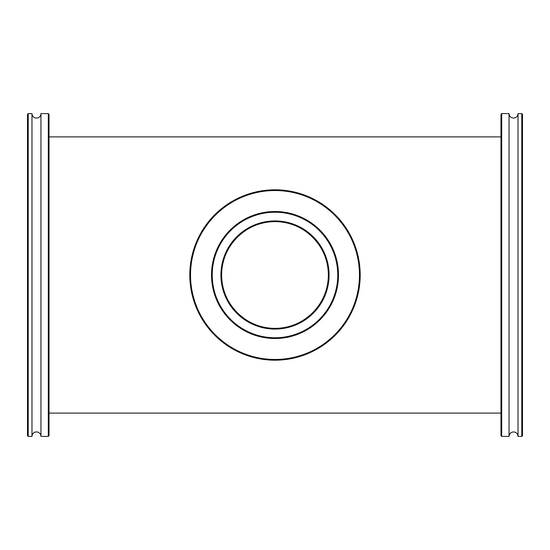 <?xml version="1.0" encoding="UTF-8"?>
<svg xmlns="http://www.w3.org/2000/svg" width="550" height="550" viewBox="0 0 550 550"><rect width="100%" height="100%" fill="white"/><g stroke="black" fill="none" stroke-linecap="round" stroke-linejoin="round"><path stroke-width="0.82" d="M275 328.357C246.153 328.845 221.162 303.799 221.643 275.014C221.169 246.077 246.256 221.155 275 221.643A53.357 53.357 0 0 0 221.643 275A53.357 53.357 0 0 0 275 328.357A53.357 53.357 0 0 0 328.357 275A53.357 53.357 0 0 0 275 221.643C246.166 221.183 221.183 246.125 221.643 275C221.169 303.847 246.194 328.859 275 328.357C303.847 328.845 328.838 303.799 328.357 275.014C328.831 246.077 303.744 221.155 275 221.643C303.834 221.183 328.817 246.125 328.357 275C328.831 303.847 303.806 328.859 275 328.357M49.019 413.098L500.981 413.098M49.019 136.902L500.981 136.902M275 329.072A54.072 54.072 0 0 0 329.072 275A54.072 54.072 0 0 0 275 220.928A54.072 54.072 0 0 0 220.928 275A54.072 54.072 0 0 0 275 329.072M275 211.509A63.491 63.491 0 0 1 338.491 275A63.491 63.491 0 0 1 275 338.491A63.491 63.491 0 0 1 211.509 275A63.491 63.491 0 0 1 275 211.509M275 337.769A62.769 62.769 0 0 0 337.769 275A62.769 62.769 0 0 0 275 212.231A62.769 62.769 0 0 0 212.231 275A62.769 62.769 0 0 0 275 337.769M275 190.527A84.473 84.473 0 0 0 190.527 275A84.473 84.473 0 0 0 275 359.473A84.473 84.473 0 0 0 359.473 275A84.473 84.473 0 0 0 275 190.527M275 360.188A85.188 85.188 0 0 1 189.812 275A85.188 85.188 0 0 1 275 189.812A85.188 85.188 0 0 1 360.188 275A85.188 85.188 0 0 1 275 360.188M31.983 436.411A4.482 4.482 0 0 1 36.465 431.929A4.482 4.482 0 0 1 40.954 436.411L40.954 113.589A4.482 4.482 0 0 1 36.465 118.071A4.482 4.482 0 0 1 31.983 113.589L31.983 436.411L28.215 436.411L27.5 435.696L27.5 114.304L28.215 113.589L31.983 113.589M49.019 435.696L48.304 436.411L48.304 113.589L49.019 114.304L49.019 435.696M40.954 113.589L48.304 113.589M40.954 436.411L48.304 436.411M28.215 113.589L28.215 436.411M509.046 336.634L509.046 113.589L501.696 113.589L501.696 436.411L509.046 436.411L509.046 336.634M501.696 436.411L500.981 435.696L500.981 114.304L501.696 113.589M521.785 113.589L522.5 114.304L522.5 435.696L521.785 436.411L521.785 113.589L518.018 113.589L518.018 436.411C517.749 433.689 516.257 432.197 513.535 431.929C510.812 432.197 509.314 433.689 509.046 436.411M518.018 113.589C517.749 116.311 516.257 117.803 513.535 118.071C510.812 117.803 509.314 116.311 509.046 113.589M521.785 436.411L518.018 436.411"/></g></svg>
